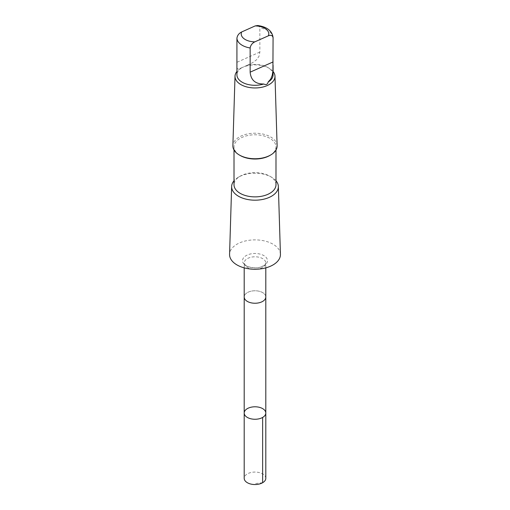<?xml version="1.0" encoding="UTF-8"?>
<svg xmlns="http://www.w3.org/2000/svg" width="510" height="510" viewBox="0 0 510 510"><rect width="100%" height="100%" fill="white"/><g stroke="black" fill="none" stroke-linecap="round" stroke-linejoin="round"><path stroke-width="0.38" stroke-dasharray="2.55 1.91" d="M265.806 478.303A10.806 6.241 0 0 0 265.519 476.875A10.806 6.241 0 0 0 253.75 472.107A10.806 6.241 0 0 0 244.194 478.303M273.079 74.862A18.079 10.436 0 0 0 267.782 67.479A18.079 10.436 0 0 0 246.279 65.72L239.279 68.786L237.73 69.028L237.086 68.098L236.92 65.165M273.079 71.496A19.992 11.539 0 0 0 269.133 68.263A19.992 11.539 0 0 0 240.867 68.263L241.867 67.69A18.079 10.436 0 0 0 236.92 74.862M244.488 298.433A10.799 6.235 0 0 0 256.249 303.201A10.799 6.235 0 0 0 265.799 297.005A10.799 6.235 0 0 0 265.512 295.577A10.799 6.235 0 0 0 253.75 290.808A10.799 6.235 0 0 0 244.201 297.005A10.799 6.235 0 0 0 244.488 298.433M244.194 413.023A10.806 6.235 180 0 1 255 406.789A10.806 6.235 180 0 1 265.806 413.023M265.799 297.177L265.799 297.005A10.806 6.241 0 0 0 265.519 295.577A10.806 6.241 0 0 0 253.75 290.808A10.806 6.241 0 0 0 244.194 297.005L244.201 297.177M280.43 254.305A25.43 14.682 0 0 0 255 239.878A25.43 14.682 0 0 0 229.57 254.305M275.986 180.776A23.358 13.489 0 0 0 271.518 177.168A23.358 13.489 0 0 0 238.482 177.168A23.358 13.489 0 0 0 234.013 180.776M275.986 184.76A20.986 12.119 0 0 0 269.841 176.199A20.986 12.119 0 0 0 240.159 176.199A20.986 12.119 0 0 0 234.013 184.76M269.841 155.473A20.986 12.119 0 0 0 275.986 146.905A20.986 12.119 0 0 0 255 134.787A20.986 12.119 0 0 0 234.013 146.905A20.986 12.119 0 0 0 234.574 149.685A20.986 12.119 0 0 0 240.159 155.473M277.115 145.758A22.115 12.769 0 0 0 255 133.212A22.115 12.769 0 0 0 232.885 145.758M240.867 68.263A19.992 11.539 0 0 0 236.92 71.496M257.722 25.513L258.717 25.793L259.845 27.597L259.851 52.065L259.016 56.247L256.479 59.848L252.692 62.609L246.279 65.72M262.637 482.715L255 483.607M256.071 269.235A10.806 6.241 0 0 0 265.806 263.026A10.806 6.241 0 0 0 255 256.791A10.806 6.241 0 0 0 244.194 263.026A10.806 6.241 0 0 0 244.481 264.46A10.806 6.241 0 0 0 253.929 269.235M242.862 262.325A12.469 7.197 0 0 0 263.542 265.92A12.469 7.197 0 0 0 258.589 253.782A12.469 7.197 0 0 0 242.862 262.325M273.073 37.74A18.079 10.436 0 0 0 259.851 27.871M259.851 52.065L236.927 62.303M265.806 267.858L265.806 263.026C264.499 264.881 267.374 263.6 261.483 266.775C258.78 268.209 254.452 268.203 248.504 266.768C243.595 264.39 245.374 264.664 244.328 263.644L244.194 267.858M240.159 176.199L238.482 177.168M269.841 176.199L271.518 177.168M234.013 146.905L234.013 150.01M275.986 146.905L275.986 150.01M267.782 67.479L269.133 68.263M273.079 64.77L273.079 65.312M246.916 65.433L241.383 67.906"/><path stroke-width="0.76" d="M244.488 414.458A10.806 6.235 180 0 1 244.194 413.023A10.806 6.235 180 0 1 255 406.789A10.806 6.235 180 0 1 265.806 413.023A10.806 6.235 180 0 1 256.249 419.22A10.806 6.235 180 0 1 244.488 414.458A10.806 6.235 180 0 1 244.194 413.023L244.194 478.303A10.806 6.241 0 0 0 244.481 479.731A10.806 6.241 0 0 0 256.249 484.5A10.806 6.241 0 0 0 265.806 478.303L265.806 413.023A10.806 6.235 180 0 1 256.249 419.22A10.806 6.235 180 0 1 244.488 414.458M236.92 65.165L236.927 38.11C237.418 35.343 238.98 33.303 241.619 31.983L255.159 25.933L257.722 25.513C267.138 26.89 272.257 30.931 273.073 37.638L273.073 37.74C272.582 35.413 271.02 34.769 268.381 35.802L254.841 41.852C252.214 43.159 250.646 45.205 250.149 47.978L250.149 72.171C250.869 80.146 255.395 84.086 263.721 84.003C266.15 85.113 267.623 84.456 268.132 82.034A18.079 10.436 0 0 0 273.079 74.862L273.079 65.312M236.92 64.77L236.92 74.862A18.079 10.436 0 0 0 237.405 77.252A18.079 10.436 0 0 0 263.721 84.003M244.194 267.858L244.194 297.005A10.806 6.241 0 0 0 244.481 298.439A10.806 6.241 0 0 0 256.249 303.201A10.806 6.241 0 0 0 265.806 297.005L265.806 267.858M234.013 180.776A23.358 13.489 0 0 0 231.642 186.462L229.57 254.305A25.43 14.682 0 0 0 230.246 257.933A25.43 14.682 0 0 0 258.162 269.133A25.43 14.682 0 0 0 280.43 254.305L278.358 186.462A23.358 13.489 0 0 0 275.986 180.776M231.642 186.462A23.358 13.489 0 0 0 232.26 189.797A23.358 13.489 0 0 0 257.901 200.079A23.358 13.489 0 0 0 278.358 186.462M234.013 150.01L234.013 184.76A20.986 12.119 0 0 0 234.574 187.54A20.986 12.119 0 0 0 257.423 196.796A20.986 12.119 0 0 0 275.986 184.76L275.986 150.01M236.92 71.496A19.992 11.539 0 0 0 235.014 76.219L232.885 145.758A22.115 12.769 0 0 0 233.472 148.914A22.115 12.769 0 0 0 239.362 155.008L240.159 155.473A20.986 12.119 0 0 0 269.841 155.473L270.638 155.008A22.115 12.769 0 0 0 277.115 145.758L274.986 76.219A19.992 11.539 0 0 0 273.079 71.496M239.362 155.008A22.115 12.769 0 0 0 270.638 155.008M235.014 76.219A19.992 11.539 0 0 0 235.543 79.069A19.992 11.539 0 0 0 257.48 87.873A19.992 11.539 0 0 0 274.986 76.219M268.132 82.034L270.721 79.095L272.27 75.199L272.914 70.884L273.073 37.74M262.637 417.435L262.637 482.715M236.927 38.11A18.079 10.436 0 0 0 250.149 47.978M241.619 31.983A13.783 7.956 0 0 0 241.581 35.719A13.783 7.956 0 0 0 254.841 41.852M253.929 269.235A10.806 6.241 0 0 0 256.071 269.235M268.381 35.802A13.783 7.956 0 0 0 255.159 25.933M273.073 61.933L250.149 72.171M244.201 297.177L244.194 413.023M265.799 297.177L265.806 413.023"/></g></svg>
